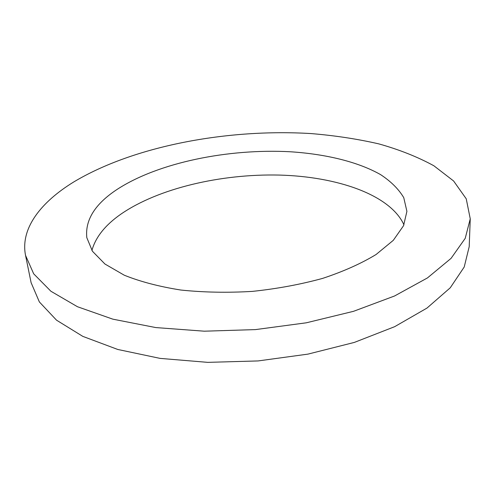 <?xml version="1.0" encoding="UTF-8"?>
<svg xmlns="http://www.w3.org/2000/svg" width="495" height="495" viewBox="0 0 495 495"><rect width="100%" height="100%" fill="white"/><g stroke="black" fill="none" stroke-linecap="round" stroke-linejoin="round"><path stroke-width="0.74" d="M403.951 224.804C390.147 194.653 336.996 176.56 279.174 175.069C221.104 173.72 158.468 188.218 120.873 214.162C105.243 225.077 95.591 237.173 91.922 250.458M117.179 189.362C158.375 162.546 228.362 148.37 290.534 151.779C325.883 154.1 358.046 161.834 380.593 174.624C390.951 181.436 398.673 189.115 403.759 197.66L406.909 211.353L403.549 225.701L393.308 240.322L376.082 254.504C361.251 263.526 343.431 271.489 322.622 278.394C300.471 284.458 277.051 288.789 252.357 291.388C227.57 292.861 203.754 292.409 180.91 290.045C159.254 286.63 140.376 281.686 124.27 275.208L104.959 264.033L92.472 251.281L86.811 237.668C84.985 219.972 95.114 203.866 117.179 189.362M470.25 218.802L469.204 246.659L464.217 267.003L450.252 287.799L426.975 308.082L394.645 326.688L354.34 342.416L307.946 354.123L258.074 360.935L207.758 362.359L160.077 358.386L117.742 349.458L82.814 336.377L56.529 320.172L39.359 301.931L31.111 282.682L25.536 255.364L33.679 273.803L50.911 291.252L77.443 306.721L112.823 319.157L155.801 327.572L204.287 331.192L255.5 329.596L306.281 322.808L353.523 311.318L394.546 295.991L427.426 277.942L451.075 258.353L465.226 238.324L470.25 218.802L466.234 198.804L453.599 180.978L433.861 165.763C417.749 156.958 399.397 149.663 378.799 143.878C357.31 138.953 334.7 135.519 310.971 133.57C227.453 128.514 133.86 145.932 73.699 181.987C40.881 202.133 20.177 228.461 25.536 255.364"/></g></svg>
